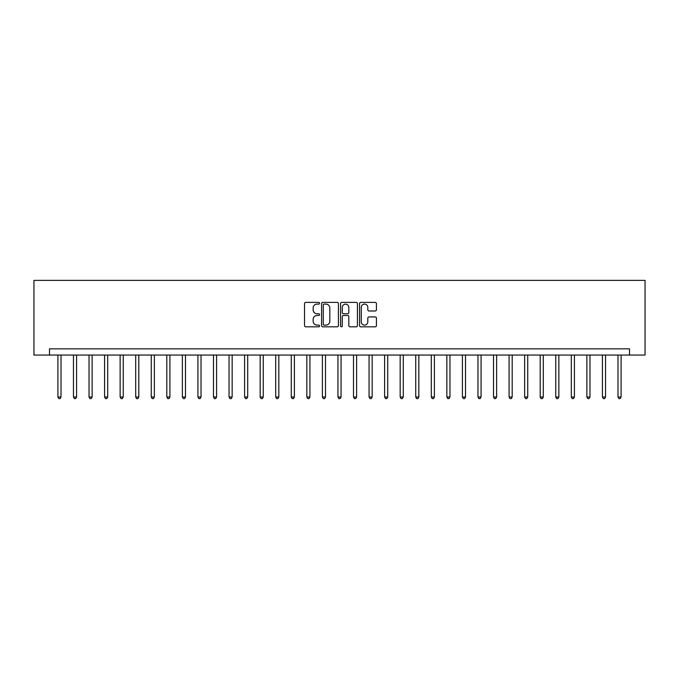 <?xml version="1.0" encoding="UTF-8"?>
<svg xmlns="http://www.w3.org/2000/svg" width="679" height="679" viewBox="0 0 679 679"><rect width="100%" height="100%" fill="white"/><g stroke="black" fill="none" stroke-linecap="round" stroke-linejoin="round"><path stroke-width="1.02" d="M319.588 303.25A0.857 0.857 0 0 0 318.731 302.393L305.754 302.393A1.222 1.222 0 0 0 304.531 303.615L304.531 325.606A1.222 1.222 0 0 0 305.754 326.828L318.731 326.828A0.857 0.857 0 0 0 319.588 325.971A0.857 0.857 0 0 0 318.731 325.114L317.051 325.114A3.913 3.913 0 0 1 313.146 321.201L313.146 319.376A3.913 3.913 0 0 1 317.051 315.463L318.731 315.463A0.857 0.857 0 0 0 319.588 314.606A0.857 0.857 0 0 0 318.731 313.749L317.051 313.749A3.913 3.913 0 0 1 313.146 309.845L313.146 308.011A3.913 3.913 0 0 1 317.051 304.099L318.731 304.099A0.857 0.857 0 0 0 319.588 303.25M375.207 311.007A1.222 1.222 0 0 0 376.421 309.785L376.421 303.615A1.222 1.222 0 0 0 375.207 302.393L360.787 302.393A1.222 1.222 0 0 0 359.564 303.615L359.564 325.606A1.222 1.222 0 0 0 360.787 326.828L375.207 326.828A1.222 1.222 0 0 0 376.421 325.606L376.421 318.154A1.222 1.222 0 0 0 375.207 316.932L369.036 316.932A1.222 1.222 0 0 0 367.814 318.154L367.814 321.846A3.268 3.268 0 0 1 364.547 325.114A3.268 3.268 0 0 1 361.279 321.846L361.279 307.366A3.268 3.268 0 0 1 364.547 304.099A3.268 3.268 0 0 1 367.814 307.366L367.814 309.785A1.222 1.222 0 0 0 369.036 311.007L375.207 311.007M629.492 355.058L645.05 355.058L645.05 280.385L33.95 280.385L33.95 355.058L629.492 355.058L629.492 348.836L49.508 348.836L49.508 355.058M338.431 303.615A1.222 1.222 0 0 0 337.208 302.393L322.797 302.393A1.222 1.222 0 0 0 321.574 303.615L321.574 325.606A1.222 1.222 0 0 0 322.797 326.828L337.208 326.828A1.222 1.222 0 0 0 338.431 325.606L338.431 303.615M341.792 302.393L356.203 302.393A1.222 1.222 0 0 1 357.426 303.615L357.426 325.606A1.222 1.222 0 0 1 356.203 326.828L350.033 326.828A1.222 1.222 0 0 1 348.819 325.606L348.819 316.686A1.222 1.222 0 0 0 347.597 315.463L343.498 315.463A1.222 1.222 0 0 0 342.275 316.686L342.275 325.971A0.857 0.857 0 0 1 341.427 326.828A0.857 0.857 0 0 1 340.569 325.971L340.569 303.615A1.222 1.222 0 0 1 341.792 302.393M324.138 304.099A0.857 0.857 0 0 0 323.28 304.956L323.28 324.256A0.857 0.857 0 0 0 324.138 325.114L325.912 325.114A3.913 3.913 0 0 0 329.816 321.201L329.816 308.011A3.913 3.913 0 0 0 325.912 304.099L324.138 304.099M348.819 307.434A3.268 3.268 0 0 0 345.543 304.167A3.268 3.268 0 0 0 342.275 307.434L342.275 312.535A1.222 1.222 0 0 0 343.498 313.749L347.597 313.749A1.222 1.222 0 0 0 348.819 312.535L348.819 307.434M57.91 355.058L57.91 397.003L61.017 397.003L61.017 355.058M61.017 397.003L60.083 398.615L58.844 398.615L57.91 397.003M73.468 355.058L73.468 397.003L76.574 397.003L76.574 355.058M76.574 397.003L75.641 398.615L74.401 398.615L73.468 397.003M89.025 355.058L89.025 397.003L92.132 397.003L92.132 355.058M92.132 397.003L91.198 398.615L89.959 398.615L89.025 397.003M104.583 355.058L104.583 397.003L107.689 397.003L107.689 355.058M107.689 397.003L106.756 398.615L105.517 398.615L104.583 397.003M120.141 355.058L120.141 397.003L123.247 397.003L123.247 355.058M123.247 397.003L122.313 398.615L121.074 398.615L120.141 397.003M135.698 355.058L135.698 397.003L138.805 397.003L138.805 355.058M138.805 397.003L137.871 398.615L136.632 398.615L135.698 397.003M151.256 355.058L151.256 397.003L154.362 397.003L154.362 355.058M154.362 397.003L153.429 398.615L152.189 398.615L151.256 397.003M166.813 355.058L166.813 397.003L169.92 397.003L169.92 355.058M169.92 397.003L168.986 398.615L167.747 398.615L166.813 397.003M182.371 355.058L182.371 397.003L185.477 397.003L185.477 355.058M185.477 397.003L184.544 398.615L183.305 398.615L182.371 397.003M197.928 355.058L197.928 397.003L201.035 397.003L201.035 355.058M201.035 397.003L200.101 398.615L198.862 398.615L197.928 397.003M213.486 355.058L213.486 397.003L216.593 397.003L216.593 355.058M216.593 397.003L215.659 398.615L214.42 398.615L213.486 397.003M229.044 355.058L229.044 397.003L232.15 397.003L232.15 355.058M232.15 397.003L231.216 398.615L229.977 398.615L229.044 397.003M244.601 355.058L244.601 397.003L247.708 397.003L247.708 355.058M247.708 397.003L246.774 398.615L245.535 398.615L244.601 397.003M260.159 355.058L260.159 397.003L263.265 397.003L263.265 355.058M263.265 397.003L262.332 398.615L261.092 398.615L260.159 397.003M275.716 355.058L275.716 397.003L278.823 397.003L278.823 355.058M278.823 397.003L277.889 398.615L276.65 398.615L275.716 397.003M291.274 355.058L291.274 397.003L294.38 397.003L294.38 355.058M294.38 397.003L293.447 398.615L292.208 398.615L291.274 397.003M306.832 355.058L306.832 397.003L309.938 397.003L309.938 355.058M309.938 397.003L309.004 398.615L307.765 398.615L306.832 397.003M322.389 355.058L322.389 397.003L325.496 397.003L325.496 355.058M325.496 397.003L324.562 398.615L323.323 398.615L322.389 397.003M337.947 355.058L337.947 397.003L341.053 397.003L341.053 355.058M341.053 397.003L340.12 398.615L338.88 398.615L337.947 397.003M353.504 355.058L353.504 397.003L356.611 397.003L356.611 355.058M356.611 397.003L355.677 398.615L354.438 398.615L353.504 397.003M369.062 355.058L369.062 397.003L372.168 397.003L372.168 355.058M372.168 397.003L371.235 398.615L369.996 398.615L369.062 397.003M384.62 355.058L384.62 397.003L387.726 397.003L387.726 355.058M387.726 397.003L386.792 398.615L385.553 398.615L384.62 397.003M400.177 355.058L400.177 397.003L403.284 397.003L403.284 355.058M403.284 397.003L402.35 398.615L401.111 398.615L400.177 397.003M415.735 355.058L415.735 397.003L418.841 397.003L418.841 355.058M418.841 397.003L417.908 398.615L416.668 398.615L415.735 397.003M431.292 355.058L431.292 397.003L434.399 397.003L434.399 355.058M434.399 397.003L433.465 398.615L432.226 398.615L431.292 397.003M446.85 355.058L446.85 397.003L449.956 397.003L449.956 355.058M449.956 397.003L449.023 398.615L447.784 398.615L446.85 397.003M462.407 355.058L462.407 397.003L465.514 397.003L465.514 355.058M465.514 397.003L464.58 398.615L463.341 398.615L462.407 397.003M477.965 355.058L477.965 397.003L481.071 397.003L481.071 355.058M481.071 397.003L480.138 398.615L478.899 398.615L477.965 397.003M493.523 355.058L493.523 397.003L496.629 397.003L496.629 355.058M496.629 397.003L495.695 398.615L494.456 398.615L493.523 397.003M509.08 355.058L509.08 397.003L512.187 397.003L512.187 355.058M512.187 397.003L511.253 398.615L510.014 398.615L509.08 397.003M524.638 355.058L524.638 397.003L527.744 397.003L527.744 355.058M527.744 397.003L526.811 398.615L525.571 398.615L524.638 397.003M540.195 355.058L540.195 397.003L543.302 397.003L543.302 355.058M543.302 397.003L542.368 398.615L541.129 398.615L540.195 397.003M555.753 355.058L555.753 397.003L558.859 397.003L558.859 355.058M558.859 397.003L557.926 398.615L556.687 398.615L555.753 397.003M571.311 355.058L571.311 397.003L574.417 397.003L574.417 355.058M574.417 397.003L573.483 398.615L572.244 398.615L571.311 397.003M586.868 355.058L586.868 397.003L589.975 397.003L589.975 355.058M589.975 397.003L589.041 398.615L587.802 398.615L586.868 397.003M602.426 355.058L602.426 397.003L605.532 397.003L605.532 355.058M605.532 397.003L604.599 398.615L603.359 398.615L602.426 397.003M617.983 355.058L617.983 397.003L621.09 397.003L621.09 355.058M621.09 397.003L620.156 398.615L618.917 398.615L617.983 397.003"/></g></svg>
